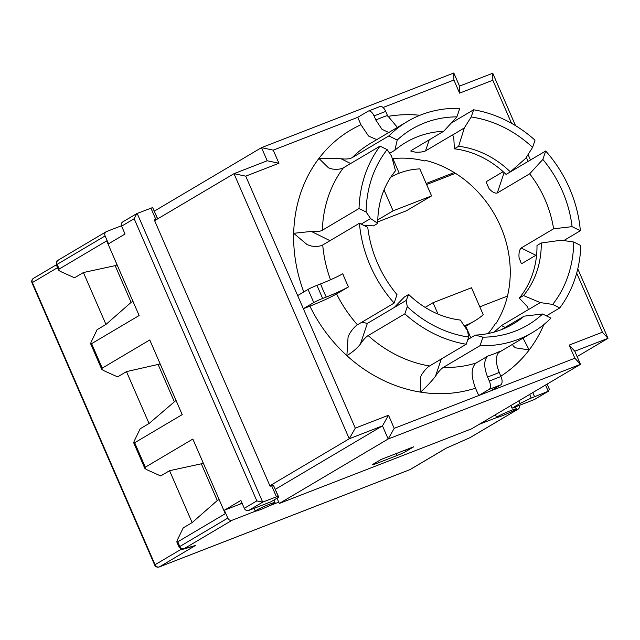 <?xml version="1.0" encoding="UTF-8"?>
<svg xmlns="http://www.w3.org/2000/svg" width="640" height="640" viewBox="0 0 640 640"><rect width="100%" height="100%" fill="white"/><g stroke="black" fill="none" stroke-linecap="round" stroke-linejoin="round"><path stroke-width="0.96" d="M470.784 337.784L465.744 326.192M399.208 173.176L392.888 158.64M393.416 175.776L392.768 174.288M507.48 296.072L479.8 306.816M455.472 173.328L426.624 184.528M426.16 183.456L454.232 172.56M367.944 225.48L368.44 225.52M377.768 221.896L406.496 210.744L431.568 195.896L419.824 168.888A82.488 71.656 59.4 0 0 390.736 177.224M515.528 125.64L492.736 73.232L459.52 86.12L453.808 73L261.504 147.648L267.208 160.776L233.992 173.672L349.256 438.76L382.472 425.864L388.176 438.992L580.488 364.336L574.784 351.216L608 338.32L577.784 268.824M154.352 211.104L261.504 147.648L273.24 150.144L357.736 117.336L368.136 111.184A7.176 3.52 68.8 0 1 368.392 111.056A7.176 3.52 68.8 0 1 374.048 115.928L385.704 111.408L387.488 115.512A140.592 122.12 59.4 0 0 375.832 120.04L382.008 129.336L388.792 132.512M154.624 220.672L233.992 173.672L245.728 176.16L278.944 163.264L273.24 150.144M269.888 485.76L349.256 438.76L355.288 428.128L245.728 176.16M535.872 255.272L521.176 247.992C519.416 249.768 518.704 252.952 519.048 257.544L521.192 263.288L522.48 263.2L536.616 254.832M505.12 327.416L501.448 325.592L528.528 309.512M501.448 325.592L493.808 332.416M501.224 329.728L524.144 316.152A105.44 91.592 -120.6 0 1 513.256 323.904A105.44 91.592 -120.6 0 1 475.304 335.112L482.928 337.168A113.84 98.888 59.4 0 0 542.624 314L550.96 318.128A122.656 106.544 -120.6 0 1 532.424 332.56A122.656 106.544 -120.6 0 1 480.072 345.648L482.928 337.168M467.8 339.552L475.304 335.112M367.344 323.424L394.256 307.488L404.408 296.992L408.688 294.464L406.176 300.424L407.264 306.648L404.832 313.848L368.144 335.576C365.784 337.04 363.184 339.904 360.344 344.176L367.344 323.424L361.888 322.184M389.664 153.304L394.904 150.2A105.44 91.592 -120.6 0 1 405.792 142.448A105.44 91.592 -120.6 0 1 443.744 131.24L456.912 116.864A113.84 98.888 59.4 0 0 397.216 140.04L388.88 135.912A122.656 106.544 -120.6 0 1 407.416 121.48A122.656 106.544 -120.6 0 1 459.768 108.392L456.912 116.864M451.248 123.04L473.624 109.784L471.2 116.984L464.328 127.92L458.64 146.28L454.36 148.808L453.768 137.032L452.408 134.984L425.496 150.92C423.064 151.936 419.72 152.368 415.448 152.208L410.736 151.008L411.328 150.44L443.744 131.24M392.288 158.704A105.44 91.592 -120.6 0 1 398.184 158.224A105.44 91.592 -120.6 0 1 424.592 160.936L425.8 160.464M424.592 160.936L425.512 160.392A105.44 91.592 59.4 0 1 496.264 323.12L495.352 323.664A105.44 91.592 -120.6 0 1 488.176 333.52M542.848 159.432L545.688 151.008A122.6 106.496 -120.6 0 1 580.352 230.744L572.072 226.648A113.84 98.888 59.4 0 0 542.848 159.432L529.68 173.808L497.264 193C494.976 193.576 492.256 192.136 489.104 188.696L486.176 182.192L486.88 181.32L503.152 171.688M529.68 173.808A105.44 91.592 -120.6 0 1 553.592 228.8L572.072 226.648M521.176 247.992L553.592 228.8M413.808 446.76L405.856 451.464A7.176 0.504 -23.5 0 1 396.968 455.544L375.992 463.688A7.176 0.504 -23.5 0 1 372.472 464.736A7.176 0.504 -23.5 0 1 373.224 464.136L381.168 459.424L413.808 446.76M260.592 509.552A10.76 0.76 -23.5 0 1 255.312 511.128A10.76 0.76 -23.5 0 1 256.432 510.232A10.76 0.76 -23.5 0 1 267.392 505.072A10.76 0.76 -23.5 0 1 275.04 502.544A10.76 0.76 -23.5 0 1 260.592 509.552M501.848 415.904A10.76 0.76 -23.5 0 1 496.568 417.472A10.76 0.76 -23.5 0 1 506.136 412.488A10.76 0.76 -23.5 0 1 516.304 408.896A10.76 0.76 -23.5 0 1 515.176 409.792A10.76 0.76 -23.5 0 1 501.848 415.904M367.768 227.392A113.84 98.888 59.4 0 0 396.992 294.608L394.136 303.08A122.656 106.544 -120.6 0 1 359.432 223.264L367.768 227.392M397.216 140.04L394.904 150.2M542.624 314L524.144 316.152M275.32 489.32L382.472 425.864L388.504 415.232L355.288 428.128M277.016 498.176L279.312 503.456L388.176 438.992L394.208 428.352L388.504 415.232M279.312 503.456L471.624 428.808L580.488 364.336L574.864 358.224L394.208 428.352M577.128 356.6L608 338.32L602.376 332.208L569.16 345.104L574.864 358.224M565.616 240.84L565.144 239.752M530.472 160.024L528.088 154.536M569.16 345.104L574.784 351.216M383.048 107.512L453.896 80.016L459.6 93.136L492.816 80.24L511.544 123.312M526.336 157.328L528.112 161.416M576.688 273.12L602.376 332.208M492.816 80.24L492.736 73.232M459.6 93.136L459.52 86.12M453.896 80.016L453.808 73M278.944 163.264L267.208 160.776M559.784 307.928A122.656 106.544 -120.6 0 0 580.816 245.536L573.728 242.032A114.768 99.688 -120.6 0 1 552.696 304.424L559.784 307.928L546.392 315.864M454.36 148.808A90.376 78.504 -120.6 0 1 506.08 174.424L510.36 171.888L525.712 158.32L532.576 147.392L535.008 140.192A122.656 106.544 -120.6 0 0 473.624 109.784M458.64 146.28A90.376 78.504 -120.6 0 1 510.36 171.888M452.776 134.896L464.328 127.92M330.016 240.688L311.328 231.432C316.256 231.968 319.928 231.568 322.336 230.232L359.032 208.504L366.112 212.008A114.768 99.688 -120.6 0 1 387.144 149.616L380.064 146.104L343.368 167.84C340.96 169.176 337.288 169.576 332.36 169.04L328.52 167.856L318.92 158.424A144.176 125.24 59.4 0 0 293.68 233.296L307.152 244.648L311.504 246.08C316.536 246.696 320.28 246.336 322.736 244.992L359.432 223.264M359.032 208.504A122.656 106.544 -120.6 0 1 380.064 146.104M394.136 303.08L357.448 324.816C355.056 326.312 352.432 329.256 349.576 333.64L348.096 336.816L346.872 355.632A144.176 125.24 59.4 0 0 420.536 392.12L420.36 377.424L421.728 374.576C424.568 370.304 427.168 367.44 429.52 365.984L466.216 344.248L468.648 337.048L467.56 330.824L460.408 320.072A90.376 78.504 -120.6 0 1 408.688 294.464M366.112 212.008L370.576 218.544L377.776 223.36L373.496 225.896L363.2 225.128M377.776 223.36A90.376 78.504 -120.6 0 1 395.496 170.792L391.608 156.152L387.144 149.616M471.2 116.984A114.768 99.688 -120.6 0 1 532.576 147.392M466.216 344.248A122.656 106.544 -120.6 0 1 404.832 313.848M468.648 337.048A114.768 99.688 -120.6 0 1 407.264 306.648M528.648 309.312A105.44 91.592 -120.6 0 1 528.352 309.656L527.616 306.872L519.272 298.096L523.552 295.56L540.28 302.592L552.696 304.424M573.728 242.032L561.312 240.2L541.272 242.992L536.992 245.528A90.376 78.504 -120.6 0 1 519.272 298.096M541.272 242.992A90.376 78.504 -120.6 0 1 523.552 295.56M361.16 224.12L370.576 218.544M394.256 307.488L406.176 300.424M528.352 309.656L540.28 302.592M490.368 391.024L500.76 384.872A7.176 3.52 -111.2 0 0 500.968 376.496L489.312 381.024A7.176 3.52 68.8 0 1 489.104 389.392L478.712 395.552L475.504 388.168C470.848 375.896 471.048 367.512 476.104 363.024A122.656 106.544 -120.6 0 1 443.376 367.376L480.072 345.648M476.104 363.024L488.032 355.96C483.816 359.704 483.656 366.688 487.528 376.92A140.592 122.12 59.4 0 0 499.184 372.392C495.304 362.16 495.472 355.176 499.688 351.44A122.656 106.544 -120.6 0 1 488.032 355.96M348.52 286.864A122.656 106.544 -120.6 0 1 342.816 273.744C337.296 276.832 329.888 280.232 320.584 283.936A140.592 122.12 59.4 0 0 326.288 297.056C335.592 293.352 343 289.952 348.52 286.864L336.6 293.928C329.976 297.64 321.08 301.712 309.912 306.16A144.176 125.24 59.4 0 0 346.872 355.632C352.416 352.264 356.904 348.44 360.344 344.176M311.328 231.432L293.68 233.296A144.176 125.24 59.4 0 0 303.792 291.944M350.64 163.528L340.952 158.728C345.984 159.344 349.728 158.984 352.184 157.64L388.88 135.912M512.512 344.352L513.272 346.016L515.456 347.824L529.184 349.944L523.04 338.12M340.952 158.728L318.92 158.424A144.176 125.24 59.4 0 1 360.952 124.72L357.736 117.336M443.376 367.376C440.992 368.88 438.368 371.816 435.512 376.2L441.304 359M475.504 388.168A144.176 125.24 59.4 0 1 420.536 392.12C426.68 386.544 431.672 381.24 435.512 376.2M508.408 173.048L545.688 151.008M563.776 240.568L580.352 230.744M309.912 306.16L303.36 308.704L313.76 302.544A7.176 0.504 -23.5 0 1 322.64 298.472L316.936 285.352L320.584 283.936M376.72 139.656L368.488 136L360.952 124.72M499.184 372.392L500.968 376.496M297.656 295.576L308.048 289.424L313.76 302.544M326.288 297.056L322.64 298.472M375.832 120.04L374.048 115.928M397.392 127.416L387.488 115.512M385.704 111.408A7.176 3.52 -111.2 0 0 380.048 106.528L368.392 111.056M316.936 285.352A7.176 0.504 156.5 0 0 308.048 289.424M489.312 381.024L487.528 376.92M384.024 189.944L393.104 210.824L431.568 195.896M393.104 210.824L377.8 219.888M464.248 325.848A82.488 71.656 59.4 0 0 474.624 320.928A82.488 71.656 59.4 0 0 483.256 314.768L471.512 287.76L433.048 302.688L438 314.072M433.048 302.688L425.128 307.384M126.48 371.616L149.048 423.52L140.168 428.776L134.128 441.288L133.72 442.856L134.688 442.744L182.208 414.608L149.76 339.976L102.24 368.12L101.696 369.208L103.328 370.448L117.6 376.88L126.48 371.616L160.192 363.96M105.968 324.44L97.088 329.696L91.048 342.208L90.64 343.776L91.608 343.664L139.128 315.52L106.68 240.896L59.152 269.04L58.616 270.128L60.248 271.368L74.52 277.8L83.4 272.536L105.968 324.44L131.128 302.384L115.152 265.64L117.104 264.88M192.128 522.6L183.248 527.856L177.208 540.368L176.808 541.936L177.768 541.832L225.288 513.688L192.84 439.056L145.32 467.2L144.784 468.288L146.408 469.528L160.68 475.96L169.568 470.696L192.128 522.6L217.296 500.544L201.32 463.8L203.272 463.04M545.536 385.032L548.256 391.288L534.192 399.616L512.048 408.216L519.992 403.504L531.232 398.048L548.64 391.104L549.288 389.096L547.12 384.096M519.992 403.504L518.84 400.848M512.048 408.216L510.888 405.552M242.128 503.32L224.36 510.216L240.872 500.44L244.296 508.312A3.584 3.112 59.4 0 0 248.64 510.464L270.784 501.864L278.736 497.16L273.344 485.12L270.088 486.232L154.256 219.824L157.616 218.896M157.712 218.84L152.656 207.56L136.752 213.624L134.152 218.736L256.832 500.888L262.704 502.136L276.44 496.8L278.192 496.272L278.736 497.16M136.752 213.624L122.704 221.944A3.584 3.112 59.4 0 0 121.616 226.16L125.04 234.04L108.528 243.816L105.104 235.944A3.584 3.112 -120.6 0 1 106.184 231.728A3.584 3.112 -120.6 0 1 106.592 231.528L121.464 225.76M241.944 502.896L239.512 504.336M176.024 400.392L149.048 423.52M160.048 363.648L158.232 364.72L174.216 401.464M519.312 405.392A3.584 3.112 -120.6 0 1 518.08 409.2A3.584 3.112 -120.6 0 1 517.68 409.4L510.52 412.176M496.72 417.528L479.144 424.352M278.744 502.144L269.256 505.832M255.464 511.184L232.12 520.24A3.584 3.112 -120.6 0 1 227.784 518.096L224.36 510.216M517.68 409.4L469.696 437.808L446.032 448.256L409.984 469.608L159.4 566.88L195.448 545.528L183.88 549.032C183.176 548.464 183.024 551.256 179.056 547.104L176.808 541.936M534.192 399.616A3.584 3.112 59.4 0 0 534.592 399.424L548.64 391.104M83.4 272.536L115.152 265.64L116.968 264.568M132.944 301.312L131.128 302.384M169.568 470.696L201.32 463.8L203.128 462.728M219.112 499.472L217.296 500.544M452.408 134.984A105.44 91.592 -120.6 0 1 453.128 135.072M405.856 451.464L405.248 450.08M375.576 462.736L375.992 463.688M429.52 365.984A122.656 106.544 -120.6 0 1 368.144 335.576M330.512 279.784A122.656 106.544 -120.6 0 1 322.736 244.992M322.336 230.232A122.656 106.544 -120.6 0 1 343.368 167.84M352.184 157.64A122.656 106.544 -120.6 0 1 370.728 143.208L407.416 121.48M500.832 376.192A144.176 125.24 59.4 0 0 529.184 349.944A144.176 125.24 59.4 0 0 543.912 324.52M547.112 316.216A144.176 125.24 59.4 0 0 547.448 315.232M425.496 150.92L429.232 139.84M497.264 193L504.144 172.592M419.992 115.264A144.176 125.24 59.4 0 0 387.896 116.408M516.24 168.448A144.12 125.184 59.4 0 0 515.384 167.448M357.448 324.816A122.656 106.544 -120.6 0 1 336.6 293.928M489.104 389.392L500.76 384.872M396.136 453.616L396.968 455.544M181.384 549.144L155.056 564.728L32.376 282.576L57.552 267.672M531.232 398.048L529.664 394.432M534.52 396.616L532.776 392.592M157.512 218.72L152.656 207.56M278.192 496.272L273.344 485.12M155.752 219.248L150.904 208.088M276.44 496.8L271.584 485.648M248.64 510.464L262.704 502.136L137.168 213.424M59.152 269.04L57.12 264.36L105.104 235.944M58.616 270.128L56.368 264.96A7.176 0.504 -23.5 0 1 57.12 264.36A3.584 3.112 59.4 0 1 58.176 260.16M145.32 467.2L134.688 442.744M195.448 545.528L184.144 548.656L232.12 520.24M227.784 518.096L179.8 546.512A7.176 0.504 156.5 0 0 179.056 547.104M184.144 548.656A3.584 3.112 -120.6 0 1 179.8 546.512L177.768 541.832M184.28 548.88A3.584 3.08 73.3 0 1 183.848 549.04M32.376 282.576A3.584 3.112 -120.6 0 1 33.464 278.36A3.584 3.584 0 0 0 32 282.88L32.376 282.576M159 567A3.584 1.76 -111.2 0 0 159.272 566.944A3.584 1.76 -111.2 0 0 159.4 566.88A3.584 3.112 -120.6 0 1 155.056 564.728L154.68 565.032L32 282.88M446.248 448.176L410.384 469.408A3.584 3.112 -120.6 0 1 409.984 469.608A3.584 1.76 68.8 0 1 409.856 469.672A3.584 1.76 68.8 0 1 409.72 469.712M469.696 437.808A3.584 3.112 59.4 0 0 470.128 437.6M121.616 226.16L134.152 218.736M256.832 500.888L244.296 508.312M102.24 368.12L91.608 343.664M254.096 508.344L255.312 511.128M273.936 500L275.04 502.544M495.384 414.736L496.568 417.472M515.44 406.896L516.304 408.896M498.216 352.816L532.424 332.56M474.624 320.928L464.832 326.728M144.784 468.288L133.72 442.856M56.32 264.824L33.464 278.36M410.384 469.408A3.584 3.584 0 0 1 409.856 469.672L159.272 566.944A3.584 3.584 0 0 1 154.68 565.032M518.08 409.2L470.096 437.616L446.176 448.208M106.184 231.728L58.208 260.144C58.224 261.008 56.048 259.2 56.368 264.96M101.696 369.208L90.64 343.776"/></g></svg>
